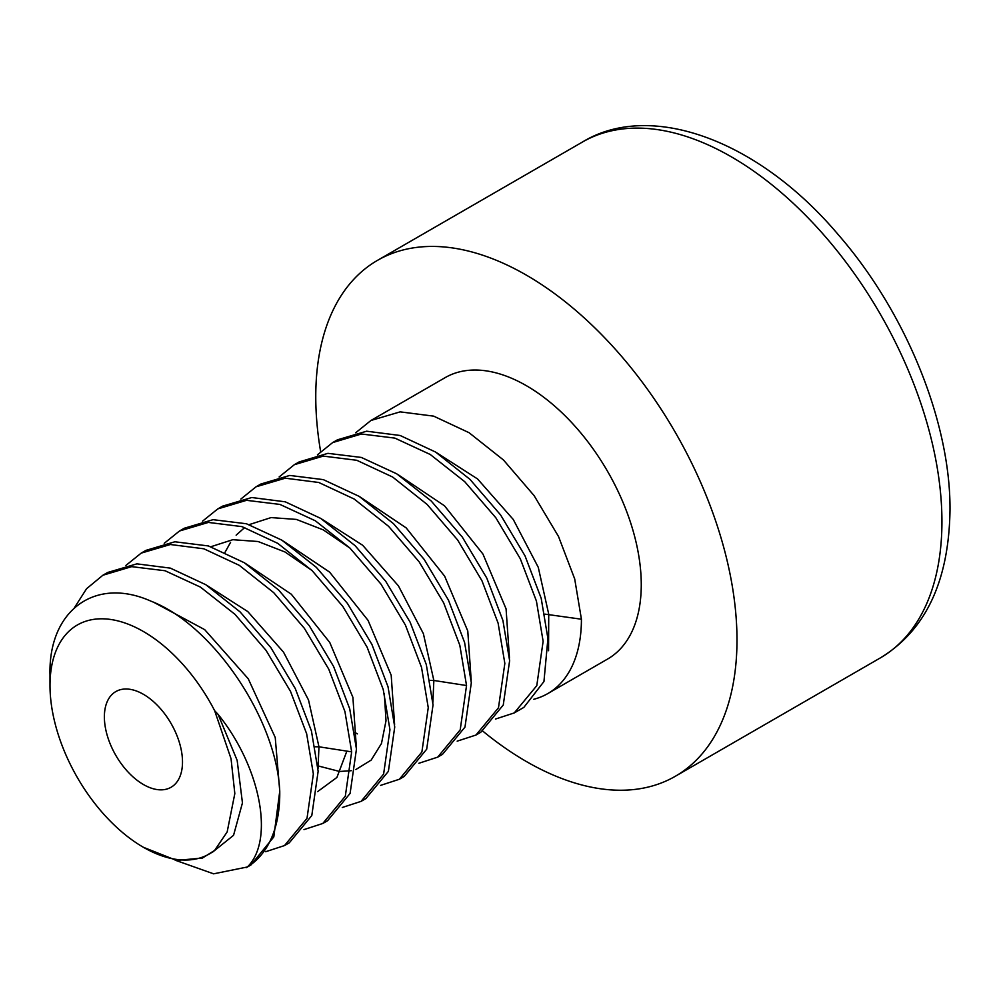 <?xml version="1.0" encoding="UTF-8"?>
<svg xmlns="http://www.w3.org/2000/svg" width="1000" height="1000" viewBox="0 0 1000 1000"><rect width="100%" height="100%" fill="white"/><g stroke="black" fill="none" stroke-linecap="round" stroke-linejoin="round"><path stroke-width="1.5" d="M143.438 847.312L176.55 860.425L202.45 858.037L214.65 850.387A132.137 76.287 60 0 1 143.438 847.312A132.137 76.287 60 0 1 50 685.475A132.137 76.287 60 0 1 111.225 619.55A132.137 76.287 60 0 1 214.65 710.7L218.088 714.375L237.15 760.362L242.45 802.9L233.55 835.312L212.162 852.475M214.65 850.387L227.162 831.938L234.825 793.575L231.05 758.75L214.65 710.7M104.375 716.875A55.237 31.888 -120 0 0 128.488 772.463A55.237 31.888 -120 0 0 171.062 787.262A55.237 31.888 -120 0 0 182.5 761.975A55.237 31.888 -120 0 0 158.387 706.388A55.237 31.888 -120 0 0 115.812 691.587A55.237 31.888 -120 0 0 104.375 716.875M218.088 714.375C260.625 766.963 274.65 840.2 247.387 866.988A162.463 93.8 60 0 0 279.75 791.275C276.65 719.362 213.075 624.963 151.037 601.2C94.7 575.975 48.35 610.962 50 674.663L50 685.475M247.387 866.988L213.6 873.825L175.175 860.188M279.75 791.275L273.8 836.912L251 864.925L246.213 867.688M74.425 607.725L86.587 588.7L102.888 575.237L131.675 566.65L165.075 570.75L200.45 587.112L234.95 614.312L266.05 650.387L290.525 691.4L306.65 733.763L313.363 773.975L307.013 818.325L284.5 845.575L265.7 851.712M284.5 845.588L289.288 842.812L311.8 815.537L318.15 771.213L311.425 730.938L295.25 688.512L270.85 647.638L240.212 612.013L205.787 584.7L170.375 568.138L136.888 563.85L107.675 572.475L102.888 575.237M125.938 565.413L141.188 553.125L170.387 544.513L203.875 548.8L239.3 565.35L273.725 592.663L304.35 628.288L328.762 669.175L344.938 711.587L351.662 751.862L345.312 796.188L322.8 823.475L303.988 829.6M322.8 823.475L327.587 820.713L350.1 793.413L356.45 749.1L349.725 708.838L333.6 666.5L309.262 625.7L278.675 590.062L244.275 562.712L208.412 545.95L174.875 541.775L145.975 550.363L141.188 553.125M164.237 543.3L179.475 531.013L208.375 522.425L241.925 526.613L277.787 543.362L312.188 570.725L342.775 606.362L367.1 647.15L383.225 689.488L389.95 729.75L383.612 774.075L361.087 801.363L342.287 807.487M361.087 801.363L365.875 798.6L388.387 771.35L394.738 726.988L388.025 686.775L371.9 644.412L347.425 603.413L316.325 567.325L281.825 540.138L246.45 523.763L213.05 519.675L184.262 528.25L179.475 531.013M202.525 521.188L217.775 508.913L246.55 500.325L279.95 504.425L315.338 520.788L349.837 547.987L380.938 584.062L405.412 625.075L421.538 667.425L428.25 707.65L421.887 752L399.387 779.25L380.575 785.387M399.387 779.25L404.175 776.488L426.688 749.212L433.038 704.875L426.312 664.613L410.138 622.188L385.725 581.312L355.1 545.688L320.675 518.375L285.25 501.812L251.762 497.525L222.562 506.15L217.775 508.913M240.825 499.087L256.062 486.8L285.275 478.188L318.762 482.475L354.175 499.025L388.6 526.337L419.237 561.962L443.65 602.837L459.812 645.263L466.538 685.537L460.2 729.862L437.675 757.15L418.875 763.275M437.675 757.15L442.463 754.388L464.988 727.087L471.325 682.775L464.6 642.513L448.475 600.175L424.15 559.375L393.562 523.737L359.162 496.375L323.3 479.625L289.75 475.438L260.85 484.038L256.062 486.8M279.113 476.975L294.363 464.688L323.263 456.1L356.8 460.288L392.663 477.038L427.075 504.4L457.663 540.037L481.987 580.825L498.113 623.162L504.837 663.425L498.488 707.75L475.975 735.037L457.175 741.162M475.975 735.037L480.763 732.275L503.263 705.013L509.625 660.662L502.912 620.45L486.788 578.088L462.312 537.087L431.213 501L396.712 473.812L361.325 457.438L327.925 453.338L299.15 461.925L294.363 464.688M547.775 693.587L607.612 659.038A162.463 93.8 -120 0 0 641.263 584.663A162.463 93.8 -120 0 0 570.337 421.163A162.463 93.8 -120 0 0 445.138 377.638L370.95 420.475L400.163 411.863L433.65 416.138L469.062 432.7L503.488 460.012L534.113 495.637L558.525 536.512L574.7 578.938L581.425 619.212A162.463 93.8 -120 0 1 547.775 693.587A162.463 93.8 -120 0 1 533.8 699.262M514.263 712.925L523.837 707.4L543.95 681.525L547.913 638.55L541.188 598.288L525.025 555.862L500.613 514.975L469.975 479.363L435.55 452.038L400.138 435.487L366.65 431.2L337.438 439.825L332.65 442.587L361.438 434L394.837 438.1L430.213 454.462L464.712 481.662L495.812 517.737L520.288 558.737L536.425 601.1L543.125 641.312L536.775 685.675L514.263 712.925L495.462 719.062M317.413 454.862L332.65 442.587M355.7 432.762L370.95 420.475M154.662 602.788L204.7 629.65L248.25 678.787L275.238 737.5L279.713 790.763M206.9 585.4L247.787 611.587L283.525 652.15L308.512 699.987L318.962 746.8L351.662 751.862M544.913 614.125L581.425 619.212M436.662 452.75L477.55 478.938L513.288 519.5L538.275 567.337L548.725 614.15L548.562 650.713M377.45 260.387L582.4 142.062A297.863 171.962 60 0 1 811.925 221.863A297.863 171.962 60 0 1 941.938 521.613A297.863 171.962 60 0 1 880.25 657.962L675.3 776.287A297.863 171.962 60 0 0 736.988 639.938A297.863 171.962 -120 0 0 606.975 340.188A297.863 171.962 -120 0 0 377.45 260.387A297.863 171.962 -120 0 0 315.763 396.737A297.863 171.962 60 0 0 320.637 451.587M675.3 776.287A297.863 171.962 60 0 1 482.738 731.062M321.775 519.075L362.663 545.262L398.4 585.825L423.387 633.663L433.85 680.475L466.538 685.537M315.15 746.775L318.962 746.8L318.012 768.625M245.2 563.288L291.312 594.225L329.775 642.5L352.9 697.325L356.3 746.513M283.488 541.188L329.6 572.112L368.062 620.388L391.188 675.212L394.6 724.412M430.037 680.45L433.85 680.475L432.887 702.3M360.075 496.962L406.188 527.9L444.65 576.175L467.775 631L471.188 680.188M398.363 474.85L444.487 505.788L482.95 554.062L506.075 608.888L509.475 658.075M346.875 751.125L336.912 777.438L317.587 791.637M210.888 546.725L232.787 539.7L258.062 541.512L285 551.987L311.737 570.288M384.325 693.637L386.012 720.788L381.488 743.462L371.188 760.088L355.875 769.525M351.262 770.7L340.613 771.413M338.925 771.3L317.8 765.837M225.05 552.263L230.588 542.288M236.137 535.188L244.737 527.5M249.188 524.625L271.075 517.587L296.363 519.412L323.288 529.888L350.037 548.175M357.425 733.875L354.775 732.412M582.4 142.062C649.812 100.75 757.775 139.288 838.275 234.688C905.975 312.312 950.75 422.375 950 510.375C948.863 581.275 925.625 630.475 880.25 657.962"/></g></svg>
